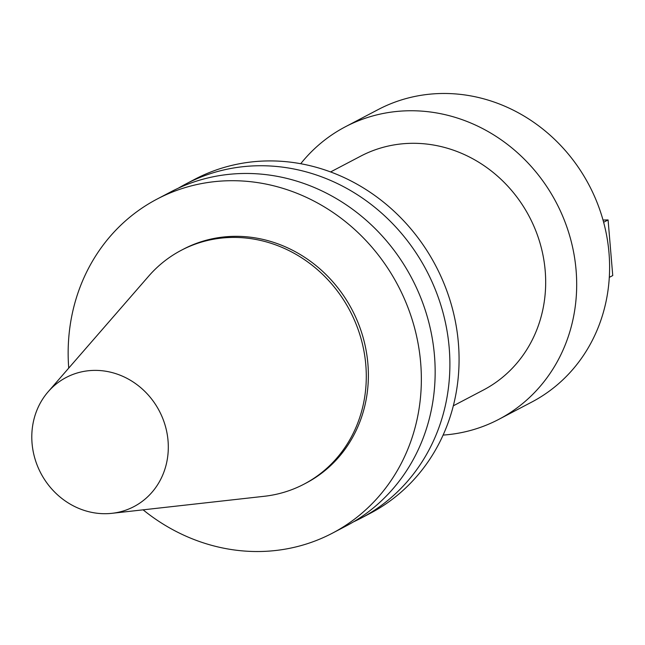 <?xml version="1.0" encoding="UTF-8"?>
<svg xmlns="http://www.w3.org/2000/svg" width="645" height="645" viewBox="0 0 645 645"><rect width="100%" height="100%" fill="white"/><g stroke="black" fill="none" stroke-linecap="round" stroke-linejoin="round"><path stroke-width="0.97" d="M443.107 435.085A165.185 151.599 -117.7 0 0 498.803 419.355L531.714 402.093A165.185 151.599 -117.7 0 0 602.519 218.3A165.185 151.599 -117.7 0 0 441.341 93.501A165.185 151.599 -117.7 0 0 378.22 109.545L345.309 126.815A165.185 151.599 -117.7 0 0 300.723 163.717M498.803 419.355A165.185 151.599 -117.7 0 0 569.608 235.57A165.185 151.599 -117.7 0 0 408.43 110.771A165.185 151.599 -117.7 0 0 345.309 126.815M111.98 513.315L264.265 496.287A132.056 121.195 -117.7 0 0 304.021 484.153L306.109 483.057A132.056 121.195 -117.7 0 0 362.716 336.118A132.056 121.195 -117.7 0 0 233.861 236.344A132.056 121.195 -117.7 0 0 183.398 249.18L181.31 250.276A132.056 121.195 -117.7 0 0 148.729 276.092L48.181 391.733A72.917 66.919 -117.7 0 0 39.369 470.286A72.917 66.919 -117.7 0 0 106.07 513.694A72.917 66.919 -117.7 0 0 111.98 513.315A72.917 66.919 -117.7 0 0 167.716 437.649A72.917 66.919 -117.7 0 0 94.033 370.391A72.917 66.919 -117.7 0 0 48.181 391.733M304.021 484.153A132.056 121.195 -117.7 0 0 360.628 337.214A132.056 121.195 -117.7 0 0 231.773 237.441A132.056 121.195 -117.7 0 0 181.31 250.276M143.109 509.832A188.654 173.134 -117.7 0 0 260.322 551.499A188.654 173.134 -117.7 0 0 332.409 533.173L346.212 525.933A188.654 173.134 -117.7 0 0 427.071 316.026A188.654 173.134 -117.7 0 0 242.988 173.489A188.654 173.134 -117.7 0 0 170.909 191.823L157.106 199.063A188.654 173.134 -117.7 0 0 68.733 368.093M332.409 533.173A188.654 173.134 -117.7 0 0 413.268 323.266A188.654 173.134 -117.7 0 0 229.185 180.729A188.654 173.134 -117.7 0 0 157.106 199.063M353.476 521.87A188.654 173.134 -117.7 0 0 360.942 518.201A188.654 173.134 -117.7 0 0 441.801 308.294A188.654 173.134 -117.7 0 0 257.718 165.765A188.654 173.134 -117.7 0 0 185.639 184.091A188.654 173.134 -117.7 0 0 178.375 188.147M360.942 518.201L370.125 513.38A188.654 173.134 -117.7 0 0 450.984 303.472A188.654 173.134 -117.7 0 0 266.909 160.944A188.654 173.134 -117.7 0 0 194.822 179.27L185.639 184.091M453.314 405.818L483.411 390.023A132.056 121.195 -117.7 0 0 540.018 243.092A132.056 121.195 -117.7 0 0 411.163 143.319A132.056 121.195 -117.7 0 0 360.7 156.146L330.603 171.941M603.019 220.026L608.082 219.937L603.631 222.267M608.082 219.937L612.75 275.552L609.299 277.358"/></g></svg>
